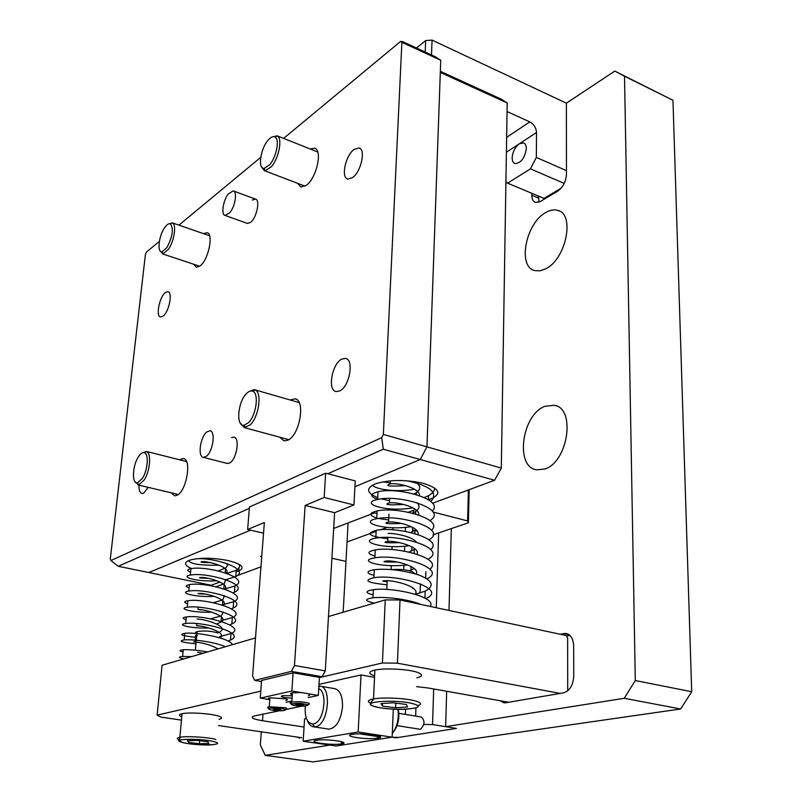 <?xml version="1.0" encoding="UTF-8"?>
<svg xmlns="http://www.w3.org/2000/svg" width="802" height="802" viewBox="0 0 802 802"><rect width="100%" height="100%" fill="white"/><g stroke="black" fill="none" stroke-linecap="round" stroke-linejoin="round"><path stroke-width="1.2" d="M269.622 699.615L260.259 698.111L261.572 680.477L293.101 672.808L319.407 677.369L322.183 676.728L291.377 671.374L294.464 665.49L305.131 505.45L324.148 497.481L353.963 504.969L355.256 480.939L325.652 473.19L249.452 506.964L247.628 529.51L263.547 533.17M324.148 497.481L325.652 473.19M247.628 529.51L264.359 522.503L252.58 675.996L254.705 680.367L291.377 671.374M254.705 680.367L261.492 681.51M294.464 665.49L325.271 670.923L334.594 512.689L353.963 504.969M305.131 505.45L334.594 512.689M325.271 670.923L322.183 676.728M339.777 390.905C349.652 386.564 354.364 359.156 345.421 358.384L341.662 359.146C331.838 363.837 327.296 390.754 336.249 391.577L339.777 390.905M352.439 177.683C361.09 172.019 366.103 149.102 358.965 147.969L354.123 149.423C345.502 155.357 340.68 177.864 347.807 179.026L352.439 177.683M310.294 149.022L314.454 148.21C322.945 149.453 316.6 178.335 306.254 185.352L300.9 187.016L297.562 183.307M290.174 399.998L294.825 398.835C305.863 399.486 299.888 435.245 287.828 440.198L284.108 440.889L279.748 437.21M138.987 485.16C138.866 490.182 139.889 492.959 142.044 493.491L143.698 493.14L148.26 487.365M162.916 316.239C168.961 312.389 173.072 292.048 167.909 291.697L165.503 292.479C159.478 296.519 155.468 316.569 160.621 316.96L162.916 316.239M193.623 264.229L196.29 267.226L199.898 266.063C208.37 260.399 214.024 233.362 206.916 232.71L203.548 233.663M171.247 492.819L174.565 495.796L176.981 495.315C186.565 491.476 192.089 458.684 183.247 458.523L179.548 459.787M225.192 215.477L229.974 212.51C235.307 206.044 237.442 191.397 233.171 190.886L228.289 193.944C223.006 200.48 220.901 214.936 225.192 215.477L247.437 223.427L250.374 222.485C256.6 218.244 260.55 199.688 255.377 199.066L252.329 200.079M226.866 463.355L229.412 463.095C236.55 460.137 240.349 437.401 233.773 437.14L231.638 437.591M159.377 241.352L146.425 252.089L145.433 254.384L110.295 558.984L110.907 560.528L381.682 437.651L383.356 434.403L401.892 42.306L400.579 41.433L283.607 138.385M260.72 157.352L178.936 225.141M400.579 41.433L402.524 41.574L435.275 56.721L440.739 60.26L401.892 42.306M383.356 434.403L426.945 446.854L440.739 60.26M440.348 71.308L501.37 99.207L507.195 102.957L501.31 468.077L494.593 480.258L420.248 459.526L354.945 486.714L420.248 459.526L426.945 446.854L420.248 459.526L383.326 449.22L327.787 473.751M249.332 508.398L118.235 566.302L148.851 572.538L250.545 530.182L148.851 572.538L211.287 585.239L220.009 582.011M118.235 566.302L110.907 560.528M381.682 437.651L383.326 449.22M327.928 729.008L328.97 729.158C336.339 727.915 340.86 720.407 342.524 706.622C342.634 695.815 339.888 689.8 334.294 688.587M377.692 738.171C389.521 736.527 363.446 732.457 352.599 734.301L352.349 734.341C340.91 736.086 367.206 740.015 377.672 738.171L377.782 735.634M341.331 743.925C352.369 742.391 326.785 738.542 316.74 740.256L316.529 740.296C305.873 741.91 331.617 745.639 341.311 743.925L341.331 743.925M306.464 718.572L304.57 718.933L303.156 741.218L336.048 745.99L392.138 737.188L393.311 709.158M303.156 741.218L358.163 732.005L392.679 737.269L398.644 737.419L453.671 728.848L453.701 727.975M358.163 732.005L361.01 674.943L374.544 677.349M361.01 674.943L318.985 684.377M196.841 634.041C194.986 633.099 195.066 632.307 197.061 631.645C203.668 630.462 210.655 630.893 218.024 632.938M219.016 719.304C222.735 718.422 222.324 717.269 217.783 715.875C209.743 713.409 188.781 712.136 182.064 713.71C178.676 714.492 178.585 715.484 181.783 716.707M208.991 743.484L207.929 741.82L197.091 740.416L187.417 740.717L188.65 742.381L199.397 743.755L208.991 743.484M199.658 740.747L199.397 743.755M188.811 740.667L188.65 742.381M392.048 569.641C399.967 569.009 406.724 569.671 412.318 571.646L414.945 573.711M416.87 677.79C423.025 676.246 423.095 674.392 417.07 672.236C407.947 669.089 384.619 667.906 374.875 670.091C368.128 671.725 368.048 673.65 374.614 675.865M381.02 703.635L382.454 706.141L395.617 707.775L407.536 706.963L406.343 704.467L393.01 702.783L381.02 703.635M382.564 703.524L382.454 706.141M395.807 703.133L395.617 707.775M382.795 600.618L381.872 600.888M415.195 594.182C420.89 587.435 395.847 580.327 385.973 580.678C381.341 580.859 381.722 581.199 387.135 581.711M416.158 574.082C420.759 567.225 396.399 560.387 386.855 560.919C380.83 561.831 384.258 562.192 397.15 562.012M417.06 554.162C420.649 547.225 396.97 540.668 387.737 541.35C381.632 542.583 385.572 543.014 399.536 542.643M417.902 534.443C420.569 527.435 397.551 521.14 388.609 521.982C382.474 523.536 386.845 524.027 401.712 523.455M418.684 514.904C420.509 507.856 398.143 501.821 389.471 502.814C383.346 504.679 388.098 505.23 403.707 504.458M419.426 495.546C420.459 488.458 398.744 482.704 390.323 483.817C384.238 486.022 389.321 486.624 405.561 485.631M415.276 603.224L414.915 602.342M412.789 588.538L413.311 588.207M409.712 570.783L414.223 568.518M408.88 551.997L415.115 549.019M416.238 541.921C411.907 536.498 394.905 533.059 388.088 533.46M410.784 532.468L415.987 529.711M412.519 513.12L415.717 511.435C419.636 508.719 420.017 505.761 416.87 502.573M414.103 493.952L416.428 492.628C421.15 489.09 420.699 485.441 415.065 481.681M430.233 606.432C437.521 596.658 391.486 586.823 373.331 589.701C364.99 591.054 364.91 592.788 373.09 594.883M415.346 594.222L425.18 591.154C434.844 585.941 432.739 580.548 418.844 574.974C402.283 570.092 387.426 568.337 374.283 569.711C365.983 571.245 365.892 573.139 374.023 575.395M429.932 569.059C444.258 558.413 395.276 545.891 375.236 549.931C366.955 551.636 366.865 553.691 374.955 556.097M430.744 549.54C444.468 538.533 395.967 525.962 376.178 530.353C365.351 533.591 369.241 536.398 387.857 538.784M431.526 530.212C444.709 518.864 396.669 506.232 377.1 510.964C368.89 512.989 368.78 515.355 376.78 518.062M378.364 518.473L388.699 519.977M432.288 511.075C444.97 499.385 397.381 486.704 378.023 491.766C369.842 493.952 369.732 496.468 377.672 499.325M424.378 497.531L428.509 495.656C432.599 493.41 434.614 490.834 434.574 487.957M382.805 481.842L390.363 482.904M420.799 604.407C407.827 598.914 383.637 596.477 372.95 597.791C364.078 599.224 364.559 600.989 374.394 603.084M425.802 598.603C449.17 588.848 396.83 573.761 373.912 577.721C362.815 580.458 367.176 582.803 386.995 584.768M426.915 578.803C449.13 568.618 397.351 553.51 374.865 557.861C356.539 560.418 380.629 568.247 407.546 564.869M427.967 559.194C449.13 548.598 397.902 533.48 375.807 538.192C357.171 541.129 382.464 549.53 409.521 545.671M428.96 539.786C449.17 528.789 398.474 513.651 376.75 518.724C357.842 522.042 384.198 530.984 411.316 526.663M429.902 520.558C449.24 509.18 399.065 494.032 377.672 499.456C358.544 503.135 385.822 512.608 412.96 507.846M430.814 501.521C438.534 492.759 430.504 485.842 406.734 480.759M372.629 485.08C374.985 489.431 396.769 492.538 414.474 489.2M423.847 724.447L432.539 724.567L452.859 727.835L453.671 728.848M432.539 724.567L433.671 688.968M436.268 607.716L438.654 532.919M415.647 716.096L415.937 707.835M420.088 593.039L420.418 583.756M405.381 714.412L405.581 709.259M410.955 570.302L411.095 566.473M411.697 550.954L411.857 546.804M412.439 531.806L412.609 527.335M413.17 512.839L413.271 510.403M403.767 569.731L403.947 565.23M404.519 551.134L404.719 546.202M405.321 531.355L405.481 527.355M391.105 569.56L391.276 565.641M391.977 549.611L392.108 546.603M392.84 529.861L392.93 527.746M343.166 612.227L348.098 522.954M432.91 512.017L467.626 520.929L468.388 489.972M469.18 489.681L468.378 522.794L432.97 534.854M345.973 561.41L331.908 558.232M347.928 541.621L376.128 531.375M380.288 529.861L387.055 527.405M412.509 530.012L414.774 530.573M414.985 530.623L417.23 531.175M468.378 522.794L467.626 520.929M428.418 499.736L431.265 498.774C441.942 493.651 439.476 488.558 423.847 483.486C405.882 479.456 389.812 479.536 375.647 483.736C365.642 488.197 366.344 492.839 377.752 497.671M381.491 498.894L389.561 500.719M238.986 567.896L238.725 571.024C245.552 567.565 241.853 564.037 227.658 560.458C211.868 557.55 199.036 557.51 189.182 560.337C183.578 562.763 184.44 565.52 191.758 568.578M507.195 102.957L440.308 72.421L426.945 446.854L501.31 468.077M260.961 566.834L235.778 576.167M236.129 571.826L238.715 571.024M494.593 480.258L432.478 503.285M415.616 509.531L408.398 512.197M261.733 556.708L260.52 556.438L261.793 555.956M376.99 513.521L374.434 512.879L333.662 528.468M385.251 599.906L400.028 599.966L397.431 663.184L382.424 662.983L385.251 599.906L328.479 616.527M255.497 637.901L162.084 665.259L157.122 715.153L160.901 717.108L181.463 720.116M567.696 690.823L567.636 637.78L566.152 635.525L400.028 599.966M416.549 686.622L428.017 687.966L508.658 702.251M560.177 693.409L397.431 663.184M382.424 662.983L319.397 677.58M260.78 691.154L157.122 715.153M218.495 725.539L301.793 737.74M304.058 727.023L262.505 720.747C252.229 718.983 249.633 717.359 254.715 715.855L279.367 710.793M285.261 709.59L301.933 706.161M226.846 563.475L227.377 565.56L225.974 567.816L218.395 570.884M225.653 579.515L224.259 583.796L215.979 586.743M224.43 595.675L222.906 599.605M222.104 600.107L213.402 602.723M223.177 611.966L221.532 615.545M220.59 616.116L210.635 618.813M197.112 619.054C204.841 618.964 229.412 626.492 220.159 631.615M219.056 632.257L217.753 632.838M196.099 642.051L193.563 641.871L195.006 641.981L195.618 635.324L197.432 635.545L195.688 635.334M197.653 652.257L202.936 653.299M210.766 562.703C201.813 562.533 199.026 562.172 202.385 561.641C208.981 561.119 231.066 567.495 226.375 573.139M208.109 578.332C200.029 578.112 197.643 577.811 200.931 577.45C207.718 577.049 230.314 583.605 224.851 589.139M205.272 594.082C198.224 593.831 196.29 593.59 199.467 593.39C206.465 593.119 229.572 599.856 223.287 605.269M202.254 609.951L197.994 609.45C205.713 609.269 230.174 616.858 220.991 622.041L216.7 623.946M198.966 625.941L196.5 625.65C203.969 625.66 228.119 632.788 219.979 637.901M195.006 641.981L197.081 642.252C204.751 643.164 211.728 645.379 217.994 648.888M219.267 565.199C200.139 565.51 189.954 563.956 188.711 560.518M195.778 558.834C214.946 557.22 250.956 569.41 235.748 576.558L225.753 579.706M216.921 580.728C196.991 582.072 179.548 576.738 190.305 575.104C205.352 571.726 251.638 584.367 234.445 592.237L233.151 592.889M214.445 596.367C194.736 597.47 178.295 592.518 188.791 591.104C203.878 588.026 250.374 600.407 233.131 608.046L231.507 608.808M211.798 612.126C192.4 612.979 177.052 608.437 187.267 607.244C202.385 604.467 249.101 616.578 231.808 623.976L229.803 624.868M208.981 628.006C190.014 628.618 175.828 624.487 185.723 623.515C200.881 621.039 247.818 632.888 230.475 640.036L228.049 641.049M195.949 643.795C181.783 642.432 177.864 641.129 184.179 639.916C191.778 639.084 214.345 641.77 225.432 646.703M183.959 658.853C178.435 657.73 177.984 656.928 182.615 656.447L191.568 656.627M239.026 564.257C240.189 566.523 239.267 568.538 236.249 570.302L226.976 573.35M190.575 572.217C186.676 570.733 186.786 569.56 190.906 568.708C205.934 565.209 252.179 577.961 234.956 585.931L224.65 589.079M189.092 587.916C185.172 586.523 185.272 585.43 189.392 584.658C204.46 581.45 250.926 593.951 233.643 601.69L222.465 604.878M187.598 603.746C183.648 602.432 183.738 601.43 187.879 600.748C202.976 597.841 249.653 610.071 232.329 617.57L221.101 620.678M186.084 619.695C182.114 618.482 182.194 617.56 186.345 616.959C201.472 614.352 248.369 626.322 230.996 633.58L219.738 636.598M195.437 637.279C182.144 635.846 178.595 634.522 184.791 633.309C195.016 631.876 229.512 637.69 232.52 644.628M183.036 651.996C179.006 650.953 179.077 650.221 183.237 649.79C188.791 649.399 196.931 650.111 207.648 651.916M544.678 469.05C568.097 462.233 576.057 408.148 554.302 405.271L544.979 406.293C521.861 414.474 514.673 466.904 536.558 469.822L544.678 469.05M545.631 268.86C565.971 259.447 575.305 214.084 557.791 210.375C554.152 209.292 550.192 209.984 545.901 212.44C525.741 222.976 517.23 266.906 534.784 270.595L539.967 270.845L545.631 268.86M261.302 731.805L260.339 744.847L265.201 755.354L329.822 745.088M341.371 743.253L343.767 742.873M377.722 737.469L380.439 737.038M299.727 738.091L296.72 736.998M446.674 691.274L445.651 726.672L624.237 698.291L635.304 680.527L624.517 76.24L614.793 71.077L566.382 103.167L566.453 174.445C565.911 181.753 562.954 187.347 557.591 191.227L540.247 201.533L535.475 202.415C533.109 201.523 531.906 199.157 531.856 195.307L531.876 193.332M614.793 71.077L672.958 100.28L624.517 76.24M499.997 700.717L504.057 702.843L505.581 702.783L563.555 692.838C569.741 690.853 573.139 685.229 573.751 675.966L573.671 646.071C573.3 638.723 570.703 634.502 565.871 633.4L560.217 634.252M448.99 610.442L451.336 528.598M265.201 755.354L313.041 761.9L680.667 708.978L624.237 698.291M445.651 726.672L456.438 728.416L396.158 737.8L392.118 737.188M635.304 680.527L691.705 691.755L672.958 100.28M691.705 691.755L680.667 708.978M538.373 196.059L539.044 202.124M569.841 635.354L566.523 636.086M505.922 181.894L507.606 183.157L530.423 168.851L536.337 157.453L536.518 132.53L519.305 143.799C515.034 147.167 512.648 151.829 512.147 157.783C512.157 160.931 513.11 162.856 514.974 163.578C520.969 163.137 524.759 158.154 526.323 148.621C526.292 145.523 525.35 143.608 523.516 142.896L519.305 143.799L506.393 152.25M507.606 183.157L543.977 198.405L561.049 188.259M564.217 183.407L530.423 168.851M506.633 137.363L529.831 121.884L507.054 111.568M425.19 52.06L425.651 40.591L432.057 40.1L566.382 103.167M416.479 48.03L425.651 40.591M536.337 157.453L566.453 170.615M432.057 40.1L431.486 54.977M529.831 121.884C533.921 124.19 536.157 127.739 536.518 132.53M305.311 706.051C304.56 717.038 307.016 723.023 312.68 724.005L314.143 723.745C324.128 721.399 327.918 691.905 318.725 688.697M318.885 686.071L319.998 686.131C331.878 686.783 328.579 723.695 316.239 726.602L314.073 726.903C311.176 726.642 308.94 724.507 307.387 720.507M398.875 713.349L421.22 717.008C425.12 720.597 424.9 724.647 420.559 729.148L419.456 729.178M398.313 709.349C399.807 718.341 398.083 726.01 393.14 732.366M392.298 733.479C397.201 726.772 399.085 718.732 397.972 709.339M292.259 695.795L282.725 695.645C280.309 696.236 281.061 696.898 284.981 697.65L292.098 698.141M293.101 672.808L291.888 691.033L301.913 692.697M308.429 693.77L318.324 695.414L308.229 697.56M319.407 677.369L318.324 695.414M291.908 701.038L286.144 702.271M260.259 698.111L291.888 691.033M269.813 699.615L269.632 699.555C267.637 698.833 267.748 698.251 269.943 697.8L285.993 698.873C287.848 699.555 287.808 700.116 285.883 700.557M277.181 710.071L273.342 709.499L273.221 708.788L280.82 709.219L280.911 709.93L277.181 710.071L277.281 708.697M273.392 708.778L273.342 709.499M292.329 694.763C289.953 693.971 290.003 693.319 292.459 692.808L300.65 692.597C309.361 693.489 311.928 694.522 308.339 695.725M295.878 704.056L303.657 704.537L303.537 705.269L299.597 705.389L295.778 704.788L295.878 704.056M303.577 704.527L303.537 705.269M299.687 703.935L299.597 705.389M246.364 393.662C237.633 402.103 235.798 426.935 244.139 425.23L248.47 422.694C256.209 415.426 259.206 393.511 252.841 391.286C250.896 390.434 248.74 391.226 246.364 393.662M248.911 391.627L254.114 389.582L255.146 389.912C262.254 392.358 258.926 416.729 250.304 424.799L244.369 427.596L240.139 422.905M138.195 457.16C132.33 466.183 131.739 484.167 137.443 482.854L142.415 478.413C147.698 470.343 149.002 454.122 144.53 452.769C142.586 452.087 140.47 453.551 138.195 457.16M142.245 452.899L146.565 451.506C151.548 452.99 150.114 471.025 144.22 479.997L138.696 484.919L134.957 481.701M267.898 140.4C260.319 149.142 257.632 169.142 264.199 168.38L269.683 164.741C276.439 157.092 279.858 139.217 275.026 136.992C273.051 135.969 270.675 137.102 267.898 140.4M272.219 136.871L277.302 135.889C282.695 138.345 278.885 158.235 271.367 166.716L265.262 170.746L264.409 170.646L261.372 166.505M164.35 228.089C158.696 236.379 157.002 252.59 161.934 251.838L166.936 247.597C172.57 236.73 173.753 228.851 170.485 223.948C168.741 223.197 166.706 224.58 164.35 228.089M168.761 223.848L172.47 222.916C176.681 224.54 174.265 240.931 168.55 249.181L162.986 253.883L160.059 250.846M206.435 456.248C213.061 451.396 215.798 430.945 209.893 430.774L206.756 431.977C200.189 436.97 197.503 457.15 203.417 457.371L206.435 456.248M179.969 740.096C176.38 738.933 176.35 737.99 179.859 737.279C186.605 735.895 207.678 737.158 215.798 739.434M213.863 741.639C200.279 737.91 167.428 738.943 182.836 742.552C196.269 746.151 228.47 745.269 213.863 741.639M371.146 703.484C366.775 701.67 367.567 700.166 373.531 698.963C383.326 697.038 406.825 698.241 416.027 701.138C421.471 702.883 422.002 704.417 417.601 705.76M375.276 706.642C391.536 711.544 431.496 708.898 413.752 703.945C397.08 698.783 356.399 701.79 375.276 706.642M262.986 714.161L262.505 720.747M538.363 198.034L531.856 195.307M569.059 634.703L563.545 633.52M284.219 709.088C278.966 707.254 263.958 707.835 269.973 709.62C275.206 711.434 290.063 710.893 284.219 709.088M268.65 708.276C267.016 707.625 267.236 707.103 269.302 706.712L285.392 707.775C287.317 708.467 287.206 709.028 285.051 709.439M291.547 703.765C289.352 703.003 289.442 702.402 291.848 701.93C290.274 704.006 289.682 705.148 299.487 706.071C310.615 705.82 310.765 704.888 299.938 703.264C288.81 703.514 288.66 704.437 299.487 706.051L304.93 706.071M292.459 692.808L291.848 701.93L300.058 701.74C308.67 702.592 311.296 703.595 307.928 704.747M346.304 358.664L345.421 358.384M359.667 148.25L358.965 147.969M315.216 148.51L314.454 148.21M295.818 399.115L294.825 398.835M207.457 232.891L206.916 232.71M183.889 458.684L183.247 458.523M341.441 741.66L341.311 743.925M182.064 713.71L179.859 737.279C181.112 740.216 174.415 738.622 182.635 742.542C189.813 744.517 207.778 745.459 212.6 744.727M197.061 631.645L195.357 650.181M407.847 709.108C399.927 709.91 381.351 708.767 374.955 706.632C366.313 704.256 372.308 702.301 373.531 698.963L374.875 670.091M387.196 580.728L386.805 589.49M414.143 553.3L414.273 549.611M387.737 541.35L387.907 537.561M414.885 533.52L414.995 530.423M388.609 521.982L388.95 514.162M415.626 513.952L415.717 511.435M389.471 502.814L389.662 498.543M416.368 494.573L416.428 492.628M390.323 483.817L390.454 480.829M373.331 589.701L372.95 597.791M425.18 591.154L424.96 598.112M374.283 569.711L373.912 577.721M425.862 571.676L425.661 578.031M375.236 549.931L374.865 557.861M376.178 530.353L375.807 538.192M377.1 510.964L376.75 518.724M378.023 491.766L377.672 499.456M428.509 495.656L428.378 499.706M225.532 568.919L225.212 572.748M224.259 583.796L223.838 588.808M222.806 600.728L222.455 605.009M198.194 607.244L197.994 609.45M221.422 616.818L220.991 622.041M196.69 623.625L196.5 625.65M193.563 641.871L197.081 642.252M235.748 576.558L236.249 570.302M190.305 575.104L190.906 568.708M234.445 592.237L234.956 585.931M188.791 591.104L189.392 584.658M233.131 608.046L233.643 601.69M187.267 607.244L187.879 600.748M231.808 623.976L232.329 617.57M185.723 623.515L186.345 616.959M230.475 640.036L230.996 633.58M184.179 639.916L184.791 633.309M182.615 656.447L183.237 649.79M556.478 405.972L554.302 405.271M559.525 211.096L557.791 210.375M566.964 633.64L565.871 633.4M524.047 143.127L523.516 142.896M312.68 724.005L314.554 726.903M419.797 729.229L397.06 725.64M314.073 726.903L328.97 729.158M359.948 733.87L380.429 736.978M320.559 686.251L335.336 688.758M318.815 687.144L319.998 686.131M269.943 697.8L269.302 706.712C268.109 707.805 268.289 708.778 269.823 709.62C273.693 710.572 277.873 710.933 282.364 710.712M244.139 425.23L245.482 427.606M244.369 427.596L288.76 439.656M254.966 389.832L299.156 402.594M252.841 391.286L255.146 389.912M137.443 482.854L138.696 484.919M137.974 484.919L178.265 494.493M146.435 451.446L186.545 461.541M144.53 452.769L146.565 451.506M264.199 168.38L265.262 170.746M264.409 170.646L305.041 186.164M277.181 135.819L317.762 151.999M275.026 136.992L277.302 135.889M161.934 251.838L162.986 253.883M162.395 253.843L199.658 266.234M172.39 222.866L209.573 235.758M170.485 223.948L172.47 222.916M203.417 457.371L227.397 463.486M233.582 191.036L255.798 199.227"/></g></svg>
